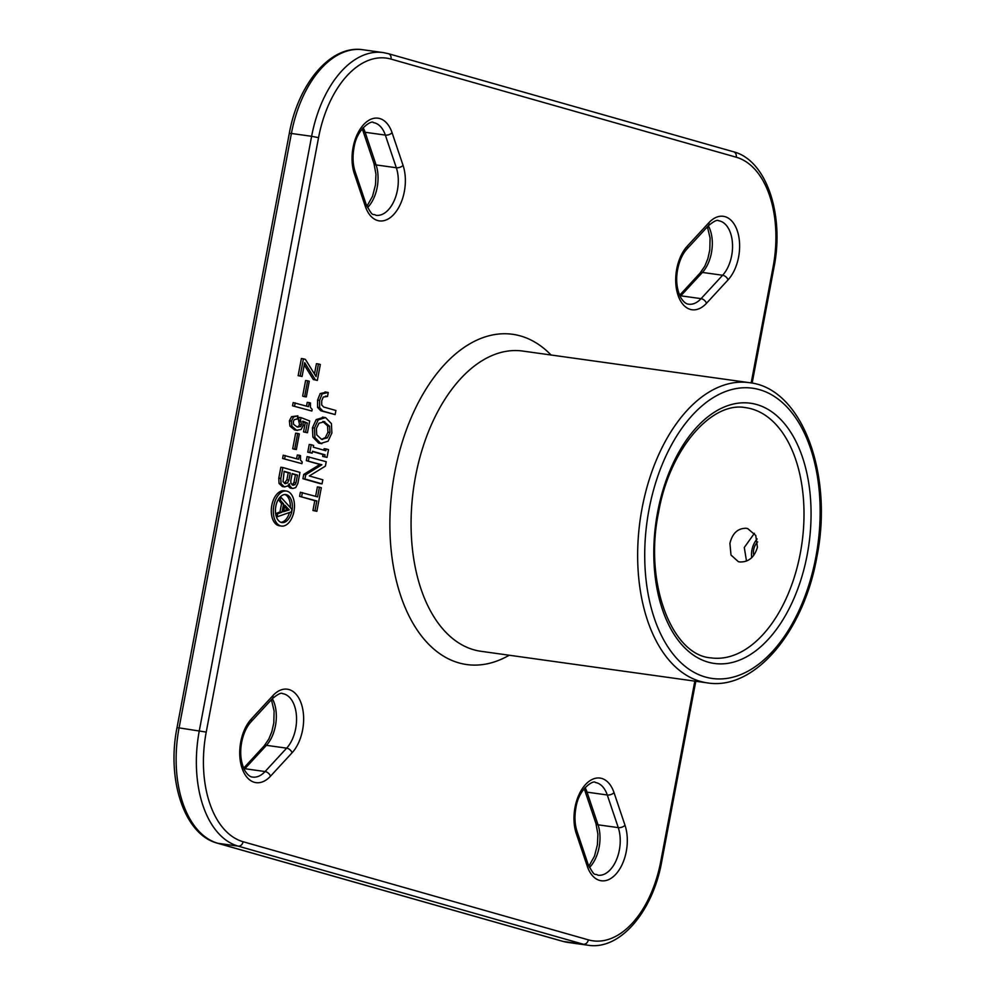 <?xml version="1.0" encoding="UTF-8"?>
<svg xmlns="http://www.w3.org/2000/svg" width="995" height="995" viewBox="0 0 995 995"><rect width="100%" height="100%" fill="white"/><g stroke="black" fill="none" stroke-linecap="round" stroke-linejoin="round"><path stroke-width="1.49" d="M284.819 494.503A14.141 8.321 -82.1 0 1 290.291 507.549M291.945 510.845A14.141 8.321 97.9 0 0 285.851 494.54A14.141 8.321 97.9 0 0 275.839 506.268A14.141 8.321 97.9 0 0 281.933 522.562A14.141 8.321 97.9 0 0 291.945 510.845M273.824 505.696A17.686 10.398 97.9 0 0 281.448 526.069A17.686 10.398 97.9 0 0 293.96 511.418A17.686 10.398 97.9 0 0 286.336 491.045A17.686 10.398 97.9 0 0 273.824 505.696M286.336 491.045L284.309 490.759A17.686 10.398 97.9 0 0 271.797 505.41A17.686 10.398 97.9 0 0 279.421 525.783L281.448 526.069M729.907 543.394C732.432 533.221 737.855 528.183 746.188 528.283L747.705 528.606L755.752 535.434L757.419 547.238C754.459 557.287 748.588 562.2 739.82 561.964L738.315 561.653L731.002 555.036L729.907 543.394M754.397 533.32L744.297 547.486L746.499 561.068M275.627 513.656L279.968 511.928L281.548 503.607L278.301 499.515M289.47 512.512A14.141 8.321 -82.1 0 1 280.938 522.313M290.179 488.06L292.207 488.334L289.794 486.07L289.284 483.757L287.692 486.045L284.383 486.841L281.063 483.732L280.801 478.458L282.866 467.538L299.955 472.389L297.866 483.446L295.714 487.6L292.841 488.47L290.179 488.06L287.766 485.784M282.356 486.555L284.918 486.953L282.356 486.555L279.048 483.446L278.787 478.172L280.851 467.252L282.866 467.538M299.321 455.262L300.502 455.598L300.49 460.076L302.231 462.016L301.92 463.658L282.605 458.459L283.214 455.212L298.562 459.28L299.321 455.262L297.294 454.989L296.585 458.72M294.358 449.242L292.704 448.77L295.652 433.148L297.679 433.422L299.333 433.895L296.373 449.516L294.358 449.242M307.455 432.738L305.565 432.203L307.293 423.012L302.791 421.159L303.264 425.338L301.112 429.492L296.647 430.25L291.921 426.295L291.423 421.109L293.575 416.955L297.891 415.873L297.294 419.019L294.333 419.616L293.351 421.507L293.562 424.305L296.97 426.867L300.602 426.606L301.572 424.853L300.515 420.363L301.037 417.626L309.681 420.947L307.455 432.738L303.537 431.917L305.266 422.726L303.065 421.917M294.632 429.964L297.604 430.449L294.632 429.964L289.893 426.022L289.408 420.823L291.56 416.669L297.891 415.873M297.02 426.88L298.587 426.32L299.545 424.566L298.5 420.089L299.01 417.34L301.037 417.626M309.258 402.639L310.44 402.975L310.44 407.44L312.181 409.38L311.87 411.022L292.555 405.823L293.164 402.589L308.5 406.656L309.258 402.639L307.244 402.353L306.535 406.084M304.296 396.607L302.642 396.134L305.602 380.513L307.617 380.799L309.271 381.259L306.323 396.893L304.296 396.607M317.343 380.401L315.34 379.829L304.681 362.653L302.07 376.483L300.179 375.948L303.413 358.822L305.403 359.382L316.074 376.57L318.45 363.959L320.34 364.493L317.343 380.401L313.313 379.543L304.246 364.929M302.07 376.483L298.152 375.662L301.385 358.536L303.413 358.822M314.482 374.008L316.435 363.685L318.45 363.959M319.42 487.189L321.31 487.724L316.858 511.306L312.94 510.485L314.793 500.672L299.594 496.356L300.366 492.276L317.592 496.878L319.42 487.189L317.393 486.903L315.614 496.318M320.017 483.582L302.928 478.719L303.736 474.428L319.83 464.491L306.336 460.648L307.107 456.581L326.223 461.717L325.39 466.133L309.321 475.958L322.815 479.789L322.044 483.868L320.017 483.582M327.044 457.389L324.681 456.717L325.042 454.814L312.505 451.257L312.156 453.148L309.781 452.476L311.248 444.728L313.612 445.399L313.276 447.178L325.813 450.747L326.149 448.969L328.512 449.64L327.044 457.389L322.654 456.431L323.014 454.541L312.455 451.531M312.156 453.148L307.766 452.19L309.221 444.454L311.248 444.728M323.835 450.188L324.121 448.683L326.149 448.969M318.698 443.161L320.726 443.434L314.905 437.427L314.47 428.049L318.226 419.878L325.601 417.614L331.422 423.621L331.87 432.999L328.101 441.183L320.726 443.434L321.907 443.683L318.698 443.161L312.89 437.153L312.442 427.775L316.199 419.591L323.586 417.34M335.141 414.579L322.84 411.084L319.594 407.614L319.594 400.363L322.193 393.846L328.25 392.49L327.504 396.445L323.276 397.055L321.733 400.786L321.683 404.953L323.711 407.03L335.9 410.5L335.141 414.579L320.813 410.798L317.567 407.341L317.579 400.077L320.179 393.572L326.223 392.204M326.422 396.209L325.427 396.147M322.193 393.846L320.179 393.572M325.029 391.943L328.25 392.49M319.594 400.363L317.579 400.077M319.594 407.614L317.567 407.341M322.84 411.084L320.813 410.798M322.455 417.092L325.601 417.614M327.355 437.887L325.34 437.601L327.94 432.178L327.554 425.897L322.803 421.47L324.83 421.743L318.972 423.173L316.373 428.596L316.758 434.877L321.509 439.305L327.355 437.887L329.967 432.464L329.569 426.183L323.723 421.507M321.509 439.305L322.604 439.541M318.226 419.878L316.199 419.591M314.47 428.049L312.442 427.775M314.905 437.427L312.89 437.153M329.967 432.464L327.94 432.178M329.569 426.183L327.554 425.897M321.572 439.317L325.34 437.601M309.781 452.476L307.766 452.19M325.042 454.814L323.014 454.541M324.681 456.717L322.654 456.431M322.044 483.868L304.943 479.005L305.763 474.702L321.858 464.764L306.336 460.648M308.363 460.934L309.134 456.867M321.858 464.764L319.83 464.491M305.763 474.702L303.736 474.428M304.943 479.005L302.928 478.719M316.858 511.306L314.967 510.771L316.82 500.958L299.594 496.356M301.622 496.629L302.38 492.562M316.82 500.958L314.793 500.672M314.967 510.771L312.94 510.485M300.179 375.948L298.152 375.662M315.34 379.829L313.313 379.543M306.323 396.893L302.642 396.134M304.669 396.42L307.617 380.799M311.87 411.022L292.555 405.823M294.57 406.109L295.192 402.863M300.515 420.363L298.5 420.089M301.211 421.718L299.184 421.445M301.572 424.853L299.545 424.566M300.602 426.606L298.587 426.32M296.97 426.867L298.102 427.116M293.575 416.955L291.56 416.669M291.423 421.109L289.408 420.823M291.921 426.295L289.893 426.022M306.982 422.925L304.967 422.639M307.293 423.012L305.266 422.726M305.565 432.203L303.537 431.917M296.373 449.516L292.704 448.77M294.719 449.056L297.679 433.422M301.92 463.658L282.605 458.459M284.632 458.745L285.242 455.499M292.903 485.212L295.005 484.664L296 482.774L297.455 475.1L292.144 473.595L290.751 480.995L291.013 483.52L293.239 485.274M284.993 483.545L287.406 483.072L288.936 480.05L290.254 473.048L284.147 471.319L283.028 481.692L285.503 483.645M280.801 478.458L278.787 478.172M281.063 483.732L279.048 483.446M289.794 486.07L287.941 485.809M296 482.774L293.985 482.488L295.428 474.814L292.095 473.869M297.455 475.1L295.428 474.814M292.157 484.888L293.985 482.488M295.005 484.664L292.978 484.378M288.936 480.05L286.908 479.764L288.227 472.774L284.097 471.593M290.254 473.048L288.227 472.774M284.421 483.321L286.908 479.764M287.406 483.072L285.378 482.799M280.254 500.149L280.826 497.114L291.883 509.303L291.411 511.828L277.108 516.815L277.68 513.781L281.995 512.214L283.575 503.88L280.254 500.149L278.227 499.863M283.55 511.728L289.234 509.888L284.794 505.161L283.55 511.728M280.826 497.114L280.142 497.027M283.575 503.88L281.548 503.607M281.995 512.214L279.968 511.928M277.68 513.781L275.652 513.495M277.108 516.815L276.324 516.703M283.737 510.721L287.207 509.602L284.495 506.716M289.234 509.888L287.207 509.602M753.737 555.459A12.624 10.174 105.9 0 1 757.668 541.889M751.722 557.685A20.211 16.281 105.9 0 1 757.12 538.917M807.231 554.601A131.352 77.274 -82.1 0 1 708.104 662.135A131.352 77.274 -82.1 0 1 657.633 512.089A131.352 77.274 -82.1 0 1 756.772 404.555A131.352 77.274 -82.1 0 1 807.231 554.601M710.94 657.869A126.303 74.302 97.9 0 0 800.316 553.22A126.303 74.302 97.9 0 0 745.84 407.689C711.86 400.861 669.56 448.757 658.553 512.462C643.728 583.082 672.11 655.357 710.94 657.869M707.445 682.893A151.563 89.164 -82.1 0 1 642.073 508.246A151.563 89.164 -82.1 0 1 749.334 382.665L522.748 351.061A151.563 89.164 97.9 0 0 415.5 476.642A151.563 89.164 97.9 0 0 480.871 651.277L707.445 682.893C754.521 690.692 803.624 631.9 816.783 557.424C833.686 474.826 802.306 388.249 749.334 382.665M649.001 509.627A146.514 86.192 97.9 0 0 705.293 676.998A146.514 86.192 97.9 0 0 815.863 557.051A146.514 86.192 97.9 0 0 759.583 389.692A146.514 86.192 97.9 0 0 649.001 509.627M676.737 268.998A35.36 20.808 -82.1 0 1 687.271 246.163A5.05 3.109 42.7 0 1 686.936 249.024L708.502 225.629A5.05 3.109 -137.3 0 0 708.838 222.768A35.36 20.808 -82.1 0 1 737.32 230.852A35.36 20.808 -82.1 0 1 728.054 279.893L706.487 303.288A35.36 20.808 -82.1 0 1 683.117 304.569A35.36 20.808 -82.1 0 1 676.737 268.998M575.01 807.368A35.36 20.808 -82.1 0 1 593.493 778.874A35.36 20.808 -82.1 0 1 614.027 792.629A5.05 2.649 161.4 0 1 607.286 794.98A30.31 17.835 97.9 0 0 595.296 782.505C594.401 779.682 578.791 787.866 575.931 807.741C574.376 816.509 574.749 824.395 577.025 831.397A5.05 2.649 -18.6 0 1 576.279 833.561A35.36 20.808 -82.1 0 1 575.01 807.368M353.076 147.484A35.36 20.808 -82.1 0 1 371.558 118.99A35.36 20.808 -82.1 0 1 392.08 132.733L403.062 165.381A35.36 20.808 -82.1 0 1 393.796 214.422A35.36 20.808 -82.1 0 1 365.314 206.326L354.332 173.677A35.36 20.808 -82.1 0 1 353.076 147.484M363.113 127.683A30.31 17.835 -82.1 0 1 365.115 132.273L385.339 135.096A30.31 17.835 97.9 0 0 373.349 122.621C372.453 119.798 356.844 127.982 353.984 147.857C352.441 156.625 352.802 164.511 355.078 171.501A5.05 2.649 161.4 0 1 354.332 173.677M362.18 128.765L363.013 130.967A5.05 2.649 161.4 0 0 365.115 132.273L376.085 164.921L396.321 167.745L385.339 135.096A5.05 2.649 -18.6 0 0 392.08 132.733M240.753 741.897A35.36 20.808 -82.1 0 1 251.287 719.062L272.854 695.667A35.36 20.808 -82.1 0 1 301.336 703.751A35.36 20.808 -82.1 0 1 292.07 752.792L270.503 776.187A35.36 20.808 -82.1 0 1 247.133 777.468A35.36 20.808 -82.1 0 1 240.753 741.897M272.356 698.701A30.31 17.835 -82.1 0 1 266.424 745.33L244.857 768.725L265.08 771.548A30.31 17.835 97.9 0 1 252.655 777.083C250.006 776.983 247.307 774.657 244.559 770.13C240.703 761.847 239.745 752.556 241.673 742.27C243.439 733.576 246.536 726.798 250.951 721.922A5.05 3.109 -137.3 0 0 251.287 719.062M585.048 787.567A30.31 17.835 -82.1 0 1 587.05 792.157L607.286 794.98L618.268 827.629A5.05 2.649 -18.6 0 0 625.009 825.265A35.36 20.808 -82.1 0 1 615.743 874.307A35.36 20.808 -82.1 0 1 587.261 866.21L576.279 833.561M584.127 788.649L584.96 790.851A5.05 2.649 -18.6 0 0 587.05 792.157L598.032 824.805A30.31 17.835 -82.1 0 1 589.426 867.528M509.204 655.232A166.725 98.082 -82.1 0 1 394.729 472.488A166.725 98.082 -82.1 0 1 551.081 355.016M243.862 768.712A5.05 3.109 42.7 0 1 244.857 768.725A30.31 17.835 -82.1 0 1 244.185 769.409M708.34 225.803A30.31 17.835 -82.1 0 1 702.408 272.431L680.841 295.826L701.065 298.649L722.631 275.254A30.31 17.835 97.9 0 0 732.419 242.73A30.31 17.835 97.9 0 0 718.589 220.741C717.383 219.497 714.012 221.126 708.502 225.629M686.936 249.024C682.52 253.899 679.423 260.678 677.657 269.371C675.717 279.657 676.687 288.948 680.543 297.231C683.291 301.759 685.99 304.072 688.639 304.184A30.31 17.835 97.9 0 0 701.065 298.649A5.05 3.109 -137.3 0 1 706.487 303.288M679.846 295.813A5.05 3.109 -137.3 0 1 680.841 295.826A30.31 17.835 -82.1 0 1 680.17 296.51M751.175 382.963L773.115 266.859A95.993 56.479 97.9 0 0 736.225 157.21L390.998 59.091A95.993 56.479 97.9 0 0 318.549 137.671L206.226 732.084A95.993 56.479 97.9 0 0 243.116 841.733L588.343 939.852A95.993 56.479 97.9 0 0 660.792 861.272L694.833 681.127M687.271 246.163L708.838 222.768M614.027 792.629L625.009 825.265M243.116 841.733A5.05 4.067 -74.1 0 1 238.128 846.123L217.893 843.3L563.133 941.419L583.369 944.243L238.128 846.123A101.042 59.451 -82.1 0 1 199.311 730.703L311.622 136.29L291.398 133.467L179.075 727.88L206.226 732.084M707.395 226.823L710.082 238.054L709.796 249.944L707.831 258.775L704.783 266.212L700.057 273.078A5.05 3.109 -137.3 0 1 702.408 272.431L722.631 275.254A5.05 3.109 42.7 0 1 728.054 279.893M587.261 866.21A5.05 2.649 161.4 0 0 587.995 864.033C595.458 878.374 594.177 872.714 597.895 875.202A30.31 17.835 97.9 0 0 616.353 860.028A30.31 17.835 97.9 0 0 618.268 827.629L598.032 824.805A5.05 2.649 -18.6 0 1 595.943 823.499L597.895 834.146L597.435 844.655L594.475 856.16L588.841 866.235M365.314 206.326A5.05 2.649 -18.6 0 0 366.06 204.149C373.548 218.527 372.242 212.831 375.961 215.318A30.31 17.835 97.9 0 0 394.418 200.144A30.31 17.835 97.9 0 0 396.321 167.745A5.05 2.649 161.4 0 0 403.062 165.381M363.013 130.967L373.996 163.603A5.05 2.649 161.4 0 0 376.085 164.921A30.31 17.835 -82.1 0 1 367.491 207.644M243.626 768.177L264.085 745.976A5.05 3.109 42.7 0 1 266.424 745.33L286.647 748.153A30.31 17.835 97.9 0 0 296.435 715.629A30.31 17.835 97.9 0 0 282.605 693.639C281.398 692.396 278.028 694.025 272.518 698.527A5.05 3.109 42.7 0 0 272.854 695.667M270.503 776.187A5.05 3.109 42.7 0 0 265.08 771.548L286.647 748.153A5.05 3.109 -137.3 0 1 292.07 752.792M318.549 137.671L311.622 136.29A101.042 59.451 -82.1 0 1 383.125 52.573L362.889 49.75A101.042 59.451 97.9 0 0 291.398 133.467L289.309 133.355L176.986 727.768L179.075 727.88A101.042 59.451 97.9 0 0 217.893 843.3A5.05 4.067 105.9 0 1 217.457 843.213L562.685 941.332A5.05 4.067 105.9 0 1 562.262 941.17M563.133 941.419A101.042 59.451 97.9 0 0 567.896 942.427L562.685 941.332A5.05 4.067 105.9 0 0 563.133 941.419M567.896 942.427L588.12 945.25A101.042 59.451 -82.1 0 1 583.369 944.243A5.05 4.067 -74.1 0 0 588.343 939.852M660.792 861.272L661.712 861.645C652.956 911.059 620.37 950.424 588.12 945.25M773.115 266.859L774.023 267.232L752.133 383.137M736.225 157.21A5.05 4.067 -74.1 0 0 733.564 151.787C766.809 160.332 784.47 215.306 774.023 267.232M390.998 59.091A5.05 4.067 -74.1 0 0 388.324 53.668L733.564 151.787M289.309 133.355C298.065 83.941 330.651 44.576 362.889 49.75M176.986 727.768C166.551 779.694 184.212 834.668 217.457 843.213M700.057 273.078L679.61 295.279M584.96 790.851L595.943 823.499M373.996 163.603L375.961 174.262L375.501 184.772L372.54 196.276L366.894 206.351M264.085 745.976L268.799 739.111L271.846 731.673L273.812 722.843L274.098 710.952L271.411 699.721M250.951 721.922L272.518 698.527M366.06 204.149L355.078 171.501M587.995 864.033L577.025 831.397M695.791 681.264L661.712 861.645M388.324 53.668L383.125 52.573"/></g></svg>
